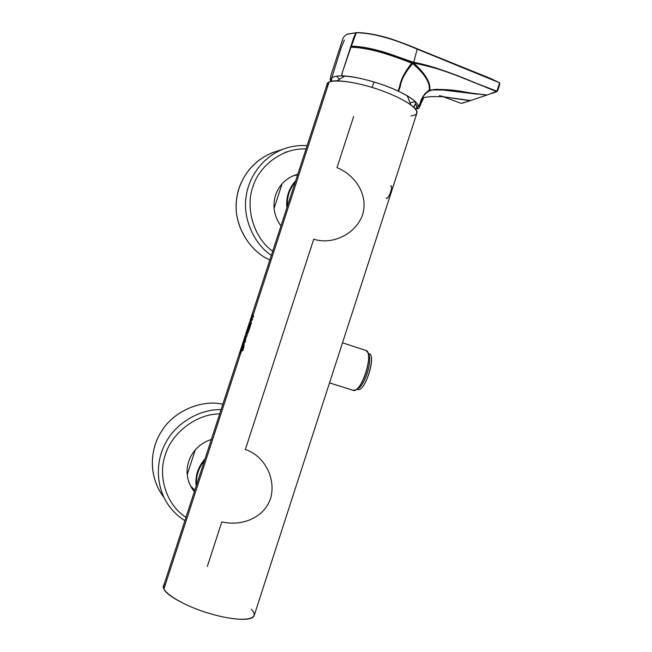 <?xml version="1.0" encoding="UTF-8"?>
<svg xmlns="http://www.w3.org/2000/svg" width="652" height="652" viewBox="0 0 652 652"><rect width="100%" height="100%" fill="white"/><g stroke="black" fill="none" stroke-linecap="round" stroke-linejoin="round"><path stroke-width="0.98" d="M499.611 82.804L499.628 82.828C499.163 86.488 498.267 89.283 496.938 91.215L496.93 91.19C498.234 89.218 499.13 86.414 499.611 82.804L496.922 91.198C470.068 81.965 442.781 67.702 413.792 62.307C433.743 66.854 453.433 73.407 472.863 81.956L496.914 91.198L472.887 82.062C453.662 73.358 433.93 67.026 413.702 63.057L413.792 62.307L413.702 63.057L412.251 62.551C395.356 56.512 385.878 52.828 373.726 49.886C365.03 47.906 357.524 46.838 351.192 46.675L353.694 37.645L356.302 32.714L351.363 46.17C358.804 46.276 367.867 47.735 378.559 50.538C389.815 53.464 396.84 56.797 413.792 62.307C396.84 56.797 389.815 53.464 378.559 50.538C367.867 47.735 358.804 46.276 351.363 46.17L356.302 32.714C372.202 33.081 390.711 37.767 417.158 49.112L499.644 82.812L417.158 49.112L413.792 62.307M194.809 490.214L190.653 486.09M196.13 486.18C195.054 475.952 198.012 466.873 205.005 458.935C198.012 466.873 195.054 475.952 196.13 486.18M187.181 474.721L195.315 449.782M293.913 175.665L293.082 175.828L293.913 175.665M286.88 207.743C285.886 197.344 288.812 188.363 295.658 180.8C288.812 188.363 285.886 197.344 286.88 207.743M274.06 208.371L282.112 183.701M415.414 101.663L410.214 102.698L415.414 101.663M339.293 79.104L336.668 76.154L339.293 79.104M332.862 77.278C338.445 74.059 358.673 76.667 380.988 84.222C401.705 91.272 418.128 101.101 418.307 106.292L416.946 108.754C416.799 105.738 416.286 104.263 415.414 104.328L415.365 101.793L415.414 104.328L413.914 107.262C414.468 105.07 415.137 104.116 415.919 104.418L416.546 105.697M418.087 105.282C416.432 101.345 409.749 96.586 398.038 91.019C398.445 91.533 399.179 90.057 400.238 86.577C401.11 79.911 405.267 72.25 412.7 63.586C424.721 73.945 430.238 82.763 429.244 90.025C417.345 99.283 421.257 107.898 418.087 105.282C421.257 107.898 417.345 99.283 429.244 90.025L429.228 90.359C417.402 99.52 421.322 108.045 418.144 105.453L418.087 105.282M429.228 90.359L429.782 89.805L429.228 90.359M350.923 46.162C351.216 46.691 351.216 46.691 350.923 46.162M487.02 95.045L468.462 92.731C453.507 89.601 440.605 88.737 429.758 90.139L429.782 89.805C430.687 82.617 425.324 73.7 413.702 63.057C425.406 73.725 430.768 82.641 429.782 89.805L429.244 90.025C430.238 82.763 424.721 73.945 412.7 63.586C405.267 72.25 401.11 79.911 400.238 86.577C399.179 90.057 398.445 91.533 398.038 91.019L397.5 90.775C381.681 83.179 354.419 75.844 342.487 75.901C341.485 76.056 341.607 74.393 342.862 70.913L351.143 46.675C354.655 46.618 360.417 47.294 368.421 48.721C382.512 51.565 392.683 55.51 412.251 62.551L411.714 63.105C385.462 52.788 366.326 47.482 350.572 47.221C366.326 47.482 385.462 52.788 411.714 63.105L412.251 62.551L413.702 63.057C446.636 68.215 494.925 92.201 496.042 90.946M496.897 91.223L486.889 95.086L496.938 91.215C498.267 89.283 499.163 86.488 499.628 82.828L499.644 82.804C500.337 83.293 497.892 90.253 497.541 90.938C497.5 91.451 495.463 92.315 491.421 93.529M412.7 63.586L413.702 63.057L412.7 63.586L411.714 63.105L412.7 63.586M397.5 90.775C397.891 91.28 398.625 89.797 399.684 86.308C400.735 79.674 404.745 71.94 411.714 63.105C404.745 71.94 400.735 79.674 399.684 86.308C398.625 89.797 397.891 91.28 397.5 90.775M356.302 32.714L346.465 34.466L355.862 32.722L353.547 38.101L345.984 61.304C341.575 74.907 341.314 75.078 342.487 75.901C333.718 75.779 330.051 77.555 331.493 81.255L331.738 78.183M344.395 40L341.143 47.93L330.8 80.97C330.067 80.229 330.075 78.452 330.841 75.64L342.789 38.957C343.017 37.588 344.403 36.015 346.929 34.238L356.766 32.6M469.179 100.995L462.268 103.187M462.007 103.228L470.646 100.522L461.836 103.244L470.581 100.538L444.371 96.944L439.415 95.616M461.836 103.244L461.803 103.252C462.586 104.181 451.551 99.65 443.547 96.928M416.824 107.262L415.577 109.014M444.517 96.993C446.221 96.602 422.007 95.746 423.303 98.745L420.923 103.578C419.969 106.683 419.016 108.395 418.079 108.713L416.946 108.754L418.193 105.624C419.187 106.023 419.986 105.135 420.597 102.975C421.689 98.688 424.99 89.291 437.411 89.332L477.378 94.19C465.373 92.209 452.048 90.587 437.411 89.332C424.99 89.291 421.689 98.688 420.597 102.975C419.986 105.135 419.187 106.023 418.193 105.624L418.144 105.453C419.921 106.056 419.823 103.081 424.9 93.586L429.758 90.139C443.213 89.511 457.834 90.62 473.621 93.48L486.848 95.094M486.669 95.159L470.622 100.53C468.576 100.033 480.214 102.421 444.371 96.944M241.427 349.92L241.199 350.499L241.427 349.92M287.402 206.13C286.896 196.937 289.521 188.884 295.283 181.957C289.521 188.884 286.896 196.937 287.402 206.13M196.496 485.055C195.926 475.984 198.583 467.834 204.459 460.605C198.583 467.834 195.926 475.984 196.496 485.055M253.595 316.065L253.261 317.1L252.577 316.896L251.941 318.844L252.577 316.896L251.493 318.119L252.756 314.24L251.672 318.168C252.177 316.701 252.177 316.701 251.672 318.168L252.137 316.758C253.229 317.092 253.229 317.092 252.137 316.758L253.229 317.092C253.612 316.016 253.612 316.016 253.229 317.092L253.595 316.065C252.373 315.69 252.373 315.69 253.571 316.057L252.471 315.723C252.984 314.24 252.976 314.24 252.471 315.723L252.756 314.24M251.599 319.887L251.012 319.7L251.322 318.657L252.593 319.056L252.283 320.099L251.599 319.887L251.028 321.656L251.46 323.335L248.591 326.187L251.46 323.335L250.849 320.197M247.507 330.36L248.371 328.763L248.298 330.32L249.015 329.399L248.673 326.505L250.841 324.517L248.966 330.279L247.972 331.469L248.51 331.664L248.167 332.716L246.896 332.235L248.379 328.763L248.518 329.35M247.434 333.229L247.401 333.221C246.782 332.976 246.782 332.976 247.401 333.221L246.676 332.936L247.271 333.164L247.499 332.471L247.434 333.229L246.073 337.263M245.951 337.223L245.054 342.194C245.315 341.485 245.315 341.485 245.054 342.194C245.111 343.897 247.002 333.025 244.141 340.678L245.722 337.752M244.141 340.678L243.799 341.729L245.038 342.251L243.799 341.729L245.038 342.251L244.394 341.99L244.198 342.585L243.881 347.443L242.943 348.714L242.919 350.393L241.444 351.061L163.888 589.033C166.382 595.626 188.575 607.55 210.294 613.728C233.987 620.59 252.601 621.054 254.166 615.561L416.93 113.024C418.674 108.289 403.319 98.362 380.344 90.163C359.35 82.559 334.794 78.745 329.121 82.022L252.911 315.853L329.121 82.022L327.247 83.88L163.554 586.124L163.888 589.033L241.444 351.061L239.838 353.71M386.155 197.906C387.973 201.541 393.555 185.461 390.972 185.959L390.524 186.13M353.637 116.512L337.011 167.629C355.576 175.209 368.462 195.111 362.659 214.581C355.862 233.97 332.822 245.307 313.742 239.186L245.356 449.489C264.508 455.65 276.448 478.804 270.498 498.747C263.701 518.128 241.493 526.563 221.819 521.877L207.32 566.474M327.663 86.504C321.77 78.004 350.556 79.544 379.839 89.984C410.956 100.962 425.911 114.255 411.029 115.917M251.305 609.253C262.112 620.117 241.607 622.953 209.651 613.532C179.512 604.763 155.445 588.104 165.535 583.956M252.968 314.305L252.503 315.731M243.473 345.609L240.808 351.371M243.767 343.637L242.397 346.937C243.954 342.911 244.158 342.976 242.984 347.125L240.718 351.534L243.44 345.601L240.718 351.534L243.155 347.638L243.767 343.637L242.022 347.809M243.881 347.443L243.571 346.742C244.696 341.265 244.174 341.615 241.99 347.801L242.43 346.945L241.99 347.801C242.528 345.006 243.229 343.254 244.109 342.536L243.571 346.742L244.198 342.585M245.722 335.959L246.391 336.22L247.035 334.248L246.366 336.212L245.722 335.959M250.979 319.692C252.226 320.083 252.226 320.083 250.979 319.692L252.251 320.091C252.634 319.015 252.634 319.015 252.251 320.091L252.593 319.056L251.322 318.657L250.979 319.692M249.349 325.209L248.559 326.171L248.917 325.087L250.702 323.082L250.824 320.189L250.702 323.082L248.624 326.082M250.996 321.485L251.427 323.327L250.099 324.403L251.46 323.335L250.824 320.189M249.651 326.22L249.227 327.516L249.48 326.407M247.703 331.371L247.41 331.257C247.866 329.928 247.866 329.928 247.41 331.257L248.029 329.814L247.98 330.54M250.841 324.517L250.49 325.601L250.816 324.509L248.648 326.554L249.015 329.399L248.298 330.32L248.241 328.795L246.896 332.235L248.143 332.707C248.526 331.615 248.526 331.615 248.143 332.707L248.485 331.656L247.947 331.46L248.934 330.262C249.52 328.567 249.52 328.567 248.934 330.262L247.947 331.46L248.934 330.262L250.466 325.584M250.066 325.918L249.341 328.046M246.048 337.263L245.869 337.19C246.546 337.426 247.051 336.098 247.401 333.221L246.081 337.271M245.168 340.906L245.38 338.755L244.345 340.735L245.111 341.061L244.321 340.735L245.168 340.906M245.771 337.785L245.307 341.509L245.771 337.785M241.949 350.1L242.511 349.301L241.949 350.1M242.006 350.067L242.511 349.35L242.006 350.067M241.313 351.135L240.759 352.056L241.281 351.126L242.919 350.393L243.522 347.923M240.759 352.056L239.814 353.702L241.199 349.668M243.848 347.435L242.919 348.706L242.886 350.385L241.859 350.817L242.919 350.393L242.935 348.681L243.848 347.435M241.892 350.825L241.411 351.053L241.892 350.825M241.444 351.061L239.814 353.702L241.207 349.643M245.69 335.943L245.356 336.978M246.676 332.936L246.334 333.971M245.111 341.061L244.313 340.727L244.467 340.271C246.154 336.147 245.038 342.341 245.111 341.061M249.635 326.269L249.227 327.516M244.5 340.279L244.345 340.735M365.862 350.426L342.512 342.789L366 350.474L367.826 352.536C371.29 360.841 363.262 385.642 355.723 389.896L352.976 390.279L329.529 382.879L353.091 390.32C361.029 394.224 374.501 352.634 366 350.474M355.959 389.749L358.135 388.445C364.9 384.623 372.047 362.545 368.934 355.095L367.826 352.536M368.323 353.694C377.361 352.496 365.21 393.4 357.5 389.366L357.589 389.407C364.761 392.911 376.783 355.788 369.113 353.824L368.95 353.775M368.25 353.93C373.262 359.252 364.321 387.435 357.117 388.869M357.5 389.366L357.035 389.105M307.108 145.673C299.081 145.078 291.151 146.211 283.335 149.088L287.85 147.605L283.335 149.088C262.006 157.36 248.445 177.425 246.065 197.083C242.829 218.249 253.612 243.571 271.338 255.429C253.612 243.571 242.829 218.249 246.065 197.083C248.445 177.425 262.006 157.36 283.335 149.088L272.56 152.625C250.115 161.606 237.018 182.747 236.22 204.092C234.753 227.287 250.588 251.876 269.879 259.903C249.317 251.476 233.261 224.215 236.497 200.237C238.347 178.371 255.543 155.852 280.164 150.392M272.691 251.281C253.294 237.45 245.331 207.295 252.862 186.969C258.811 166.064 282.683 147.442 306.024 148.998C282.683 147.442 258.811 166.064 252.862 186.969C245.331 207.295 253.294 237.45 272.691 251.281M280.963 225.91C266.652 206.904 275.413 180.082 297.785 174.296L296.823 174.54C275.054 180.954 266.921 207.165 280.963 225.91M163.896 497.329C148.705 477.541 149.357 450.451 161.109 431.958C173.212 411.151 201.696 399.228 222.845 404.207C202.356 399.44 174.793 410.32 162.201 430.238C150.164 448.209 148.297 473.442 161.451 493.971M167.817 504.183C155.16 484.892 155.983 460.255 165.738 442.716C175.681 423.409 199.569 408.943 221.069 409.652C199.569 408.943 175.681 423.409 165.738 442.716C155.983 460.255 155.16 484.892 167.817 504.183C172.438 510.981 178.135 516.457 184.899 520.622M185.983 517.305C166.007 504.835 157.686 475.471 165.323 454.868C171.321 433.784 195.73 413.833 219.683 413.906C195.73 413.833 171.321 433.784 165.323 454.868C157.686 475.471 166.007 504.835 185.983 517.305M194.345 491.649C179.569 473.735 188.428 446.62 211.354 439.472C188.705 446.579 179.732 473.05 193.872 491.095L194.345 491.649M194.369 491.567L192.91 489.856M391.184 192.715L391.917 190.237M406.351 95.282L404.427 94.214M343.001 76.797L345.055 76.039L343.001 76.797M372.007 87.409L374.158 82.022L372.007 87.409M292.952 175.885L297.605 174.842M356.709 32.6C365.642 32.649 376.391 34.532 388.959 38.248C399.138 41.573 408.486 45.069 417.011 48.721L490.964 78.631L499.644 82.812M462.423 103.155L466.025 102.022M284.818 152.511L287.597 151.598M193.261 490.288L193.872 491.095M391.942 190.18L391.176 192.739M336.978 80.791L345.03 76.039M407.255 95.803L410.874 104.793"/></g></svg>
